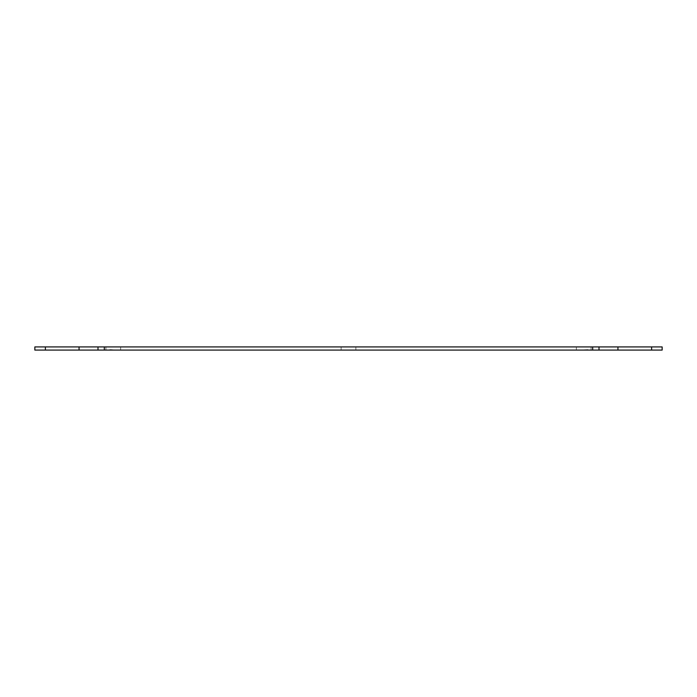 <?xml version="1.0" encoding="UTF-8"?>
<svg xmlns="http://www.w3.org/2000/svg" width="697" height="697" viewBox="0 0 697 697"><rect width="100%" height="100%" fill="white"/><g stroke="black" fill="none" stroke-linecap="round" stroke-linejoin="round"><path stroke-width="0.52" stroke-dasharray="3.48 2.61" d="M109.054 350.077L117.68 350.077L109.054 350.077M118.107 350.077L108.418 350.077L118.107 350.077M586.212 350.077L581.054 350.077L586.212 350.077M587.214 350.077L580.052 350.077L587.214 350.077M588.155 350.077L579.32 350.077L588.155 350.077M105.892 350.077L105.892 346.923L120.633 346.923L105.892 346.923L120.633 346.923L105.892 346.923L105.892 350.077L120.633 350.077L120.633 346.923L120.633 350.077L105.892 350.077M576.367 350.077L576.367 346.923L591.108 346.923L576.367 346.923L591.108 346.923L576.367 346.923L576.367 350.077L591.108 350.077L591.108 346.923L591.108 350.077L576.367 350.077M341.129 350.077L341.129 346.923L355.871 346.923L341.129 346.923L355.871 346.923L341.129 346.923L341.129 350.077L355.871 350.077L355.871 346.923L355.871 350.077L341.129 350.077M110.788 349.659L115.946 350.077L110.788 349.659M109.786 349.659L116.948 350.077L109.786 349.659M587.946 349.659L579.32 350.077L587.946 349.659M578.893 350.077L588.582 350.077L578.893 350.077M651.625 350.077L34.85 350.077L34.85 346.923L662.15 346.923L662.15 350.077L651.625 350.077L651.625 346.923M592.685 350.077L592.685 346.923M104.315 350.077L104.315 346.923M599.002 350.077L599.002 346.923M45.375 350.077L45.375 346.923M97.998 350.077L97.998 346.923M617.943 350.077L617.943 346.923M79.057 350.077L79.057 346.923"/><path stroke-width="1.05" d="M651.625 350.077L34.85 350.077L34.85 346.923L662.15 346.923L662.15 350.077L651.625 350.077L651.625 346.923M599.002 350.077L599.002 346.923M592.685 350.077L592.685 346.923M104.315 350.077L104.315 346.923M97.998 350.077L97.998 346.923M45.375 350.077L45.375 346.923M617.943 350.077L617.943 346.923M79.057 350.077L79.057 346.923"/></g></svg>
